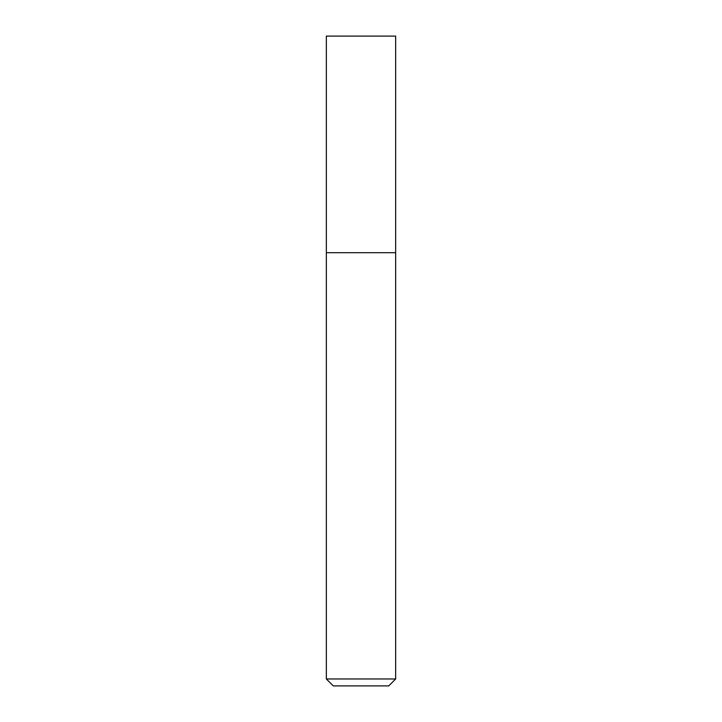 <?xml version="1.0" encoding="UTF-8"?>
<svg xmlns="http://www.w3.org/2000/svg" width="722" height="722" viewBox="0 0 722 722"><rect width="100%" height="100%" fill="white"/><g stroke="black" fill="none" stroke-linecap="round" stroke-linejoin="round"><path stroke-width="1.08" d="M361 252.7L395.656 252.7L395.656 36.1L326.344 36.1L326.344 252.7L395.656 252.7L395.656 678.969L326.344 678.969L326.344 252.7L361 252.7M326.344 678.969L333.275 685.9L388.725 685.9L395.656 678.969"/></g></svg>
